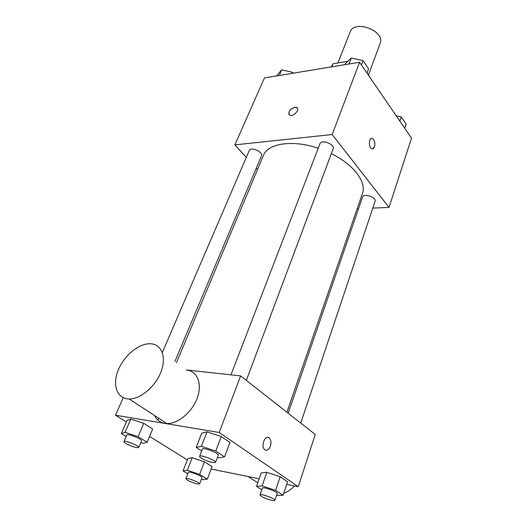 <?xml version="1.0" encoding="UTF-8"?>
<svg xmlns="http://www.w3.org/2000/svg" width="527" height="527" viewBox="0 0 527 527"><rect width="100%" height="100%" fill="white"/><g stroke="black" fill="none" stroke-linecap="round" stroke-linejoin="round"><path stroke-width="0.79" d="M368.459 75.018L380.132 43.431C385.665 31.067 354.249 19.071 350.139 31.976L337.926 62.944M331.799 66.83L333.018 63.767L331.2 66.929M333.018 63.767L347.853 61.284M367.042 72.95L371.607 79.84M246.307 157.382L234.89 144.866L264.455 77.917L359.572 62.258L411.521 138.153L389.012 207.421L372.8 208.093M234.89 144.866L332.168 134.523L359.572 62.258M332.168 134.523L389.012 207.421M371.654 138.298L372.332 138.39C374.611 140.037 375.343 142.843 374.513 146.802C373.893 148.43 373.011 149.075 371.878 148.746C368.294 147.672 368.775 136.842 372.339 138.39C374.618 140.037 375.343 142.843 374.513 146.796L372.563 148.845M286.932 412.252L362.464 193.369C366.825 182.197 353.716 164.549 331.331 153.667M318.216 148.258C292.564 139.438 267.775 143.377 263.375 155.531L176.473 362.635M257.459 169.615L256.221 168.258M358.544 208.685L357.154 208.745M174.918 361.489L261.478 155.775C263.46 151.954 250.654 146.427 249.264 150.511L162.428 352.273M246.333 380.389L333.163 148.766C335.225 144.312 321.365 139.056 319.948 143.752L230.978 374.855M300.739 423.082L375.079 201.288C376.752 197.362 363.59 192.954 362.536 197.085L288.15 413.201M289.092 114.702C288.295 111.401 290.219 108.918 294.863 107.245L296.701 107.482C300.555 109.188 293.249 117.251 289.712 115.189C287.841 112.08 289.56 109.432 294.863 107.238L297.307 107.969M186.374 369.934L240.641 375.922L315.245 434.465L298.269 486.717L286.675 484.359M126.368 421.975L115.499 415.21L219.199 432.483L240.641 375.922M219.199 432.483L298.269 486.717M268.059 437.344L269.31 437.95C271.062 439.861 271.425 442.614 270.391 446.204C268.816 449.88 266.906 451.02 264.659 449.617C260.41 446.224 265.312 434.07 269.31 437.95C271.062 439.861 271.425 442.614 270.397 446.204C269.29 449.024 267.795 450.368 265.911 450.242M126.164 436.527L121.322 433.596L127.007 420.487L130.795 419.051L143.779 423.339L152.672 428.978L143.779 423.339L130.795 419.051L125.051 432.338L138.12 436.699L147.138 442.232L143.127 443.345L140.801 442.561M261.787 489.794L256.511 486.388L261.181 472.969L266.833 472.291L280.18 476.718L287.544 481.744L280.18 476.718L266.833 472.291L262.143 485.887L275.575 490.4L283.045 495.314L276.484 495.446M187.362 459.926L149.569 436.409M259.159 478.779L211.143 469.03M201.67 450.974L196.196 447.436L201.736 433.194L206.966 431.844L221.254 436.514L229.943 442.443L221.254 436.514L206.966 431.844L201.386 446.297L215.774 451.059L224.594 456.856L219.094 457.831L217.499 457.304M187.803 473.793L183.06 470.927L187.908 458.516L192.217 457.693L204.423 461.777L212.052 466.612L204.423 461.777L192.217 457.693L187.329 470.255L199.608 474.405L207.342 479.148L202.836 479.695L201.393 479.208M115.499 415.21L123.226 397.707M158.482 418.095L158.093 420.322M186.63 370.02C197.223 371.054 202.427 383.61 197.329 397.766C192.381 411.93 178.073 424.004 166.842 423.55C161.078 423.247 156.967 420.572 154.523 415.52M283.717 493.279C287.67 491.836 291.26 489.392 294.494 485.947M151.097 343.808C161.789 344.605 166.644 357.293 160.979 371.897C155.465 386.502 140.505 399.196 129.135 398.965C116.889 398.946 112.067 384.835 118.279 369.987C124.293 355.119 139.536 342.853 150.933 343.795L151.097 343.808M183.06 470.927L187.329 470.255M199.601 483.938L201.993 477.627C202.908 476.27 188.567 470.782 188.343 472.403L185.899 478.7C187.177 480.413 190.899 482.152 197.065 483.911L199.601 483.938C200.497 482.64 186.103 477.133 185.899 478.7M199.608 474.405L204.423 461.777M207.342 479.148L212.052 466.612M187.908 458.516L192.217 457.693M121.322 433.596L125.051 432.338M138.733 447.495L141.539 440.822C142.646 439.268 127.198 433.095 126.842 434.953L123.977 441.613C123.219 442.621 131.869 446.777 136.388 447.581L138.733 447.495C139.813 446.007 124.306 439.821 123.977 441.613M138.12 436.699L143.779 423.339M147.138 442.232L152.672 428.978M127.007 420.487L130.795 419.051M256.511 486.388L262.143 485.887M274.844 500.354L277.13 493.516C278.091 491.922 262.565 486.256 262.36 488.127L260.015 494.939C261.208 496.717 265.068 498.516 271.603 500.327C273.559 500.749 274.639 500.755 274.844 500.354C275.779 498.819 260.2 493.127 260.015 494.939M275.575 490.4L280.18 476.718M283.045 495.314L287.544 481.744M261.181 472.969L266.833 472.291M196.196 447.436L201.386 446.297M215.583 462.41L218.303 455.15C219.482 453.279 202.757 446.909 202.394 449.09L199.608 456.329C198.844 457.489 207.46 461.626 212.519 462.535L215.583 462.41C216.729 460.624 199.937 454.221 199.608 456.329M215.774 451.059L221.254 436.514M224.594 456.856L229.943 442.443M201.736 433.194L206.966 431.844M276.477 75.941L281.675 69.801L292.485 72.324L293.157 73.194M279.218 75.486L281.675 69.801M292.044 73.378L292.485 72.324M396.185 115.749L401.271 116.961L406.146 124.135L404.769 128.285M399.868 121.131L401.271 116.961M345.027 64.656L345.455 63.556L351.331 58.003L363.017 60.651L368.571 68.833L366.99 73.101M349.012 63.998L351.331 58.003M361.397 64.933L363.017 60.651M248.118 476.533L257.756 482.818M166.842 423.55L129.135 398.965"/></g></svg>
